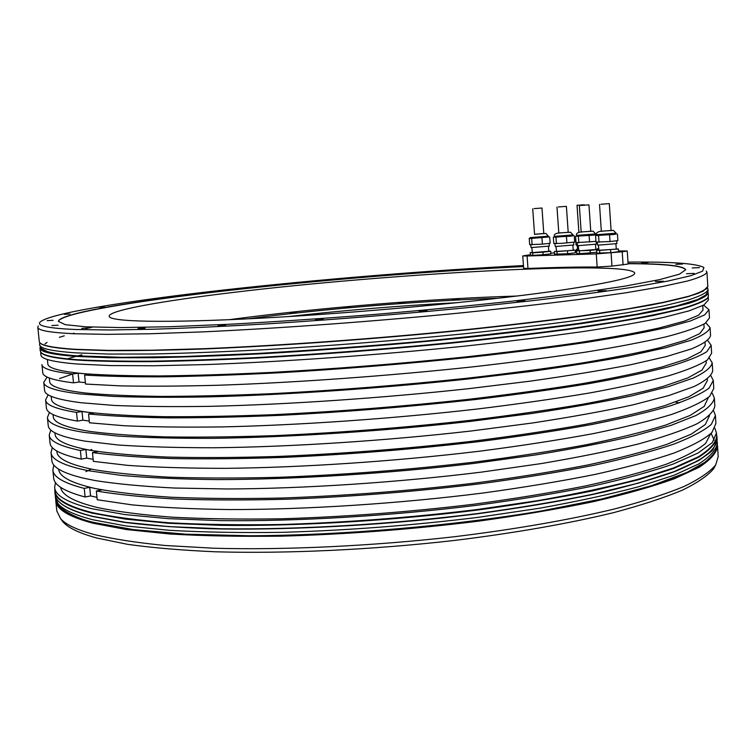 <?xml version="1.0" encoding="UTF-8"?>
<svg xmlns="http://www.w3.org/2000/svg" width="756" height="756" viewBox="0 0 756 756"><rect width="100%" height="100%" fill="white"/><g stroke="black" fill="none" stroke-linecap="round" stroke-linejoin="round"><path stroke-width="1.13" d="M548.686 236.949L530.438 238.49L548.686 236.987L546.115 233.538L544.462 233.5M548.629 236.165L530.136 237.62L530.438 238.49L529.228 238.414L530.192 238.31M529.228 238.414L529.682 244.632L542.383 244.15L550.141 243.262L549.697 237.006M548.752 251.068L550.708 251.257L542.959 252.173L532.678 252.835L530.249 252.58L532.13 252.362M530.249 252.58L530.438 255.131L532.867 255.396L532.678 252.835M531.657 238.565L532.101 244.831M541.939 237.866L542.383 244.15M542.959 252.173L543.139 254.744L532.867 255.396M550.708 251.257L550.888 253.818L543.139 254.744M531.789 247.618L532.366 252.627L548.771 251.275L548.421 246.324M530.646 244.717L531.09 247.599L549.328 246.097L549.139 243.375M530.41 254.706L522.755 255.953L527.074 255.991L596.276 253.912L622.207 251.795L627.253 250.992L618.559 250.935M554.46 252.967L550.84 253.128M575.344 251.644L576.526 251.521M573.218 250.038L575.24 250.208L575.42 252.806L567.662 253.742L554.545 254.148L554.365 251.559L556.312 251.332M596.711 252.268L579.597 253.732L576.762 253.458L576.582 250.841L578.614 250.595M616.244 248.856L618.427 249.026L618.606 251.71L610.763 252.674L596.767 253.099L596.578 250.425L598.686 250.179M611.094 230.486L601.332 231.241M616.244 234.01L596.72 235.56L596.664 234.7L616.187 233.198L613.381 230.41L601.322 231.175C597.505 231.761 595.955 232.933 596.664 234.7M616.187 233.198L616.244 234.058L613.513 234.502L596.711 235.428M595.577 235.551L596.011 242.081L610.026 241.542L617.869 240.635L617.435 234.067M598.591 235.692L599.035 242.27M618.427 249.026L596.578 250.425M599.602 250.68L599.792 253.373M609.582 234.946L610.026 241.542M610.583 249.971L610.763 252.674M598.355 245.209L599.026 250.472L616.263 249.064L615.913 243.876M597.164 242.156L597.722 245.19L616.877 243.621L616.688 240.767M600.907 204.252L609.298 203.629L600.907 204.252M590.748 231.251L581.175 231.997M596.673 234.795L576.667 236.241L576.601 235.399L595.747 233.916L593.035 231.175L581.175 231.931C577.442 232.489 575.911 233.642 576.601 235.399M595.747 233.916L595.804 234.757L593.044 235.201L576.658 236.108M595.804 234.71L596.664 234.757M575.571 236.222L576.015 242.638L595.964 241.381M578.397 236.373L578.841 242.827M595.822 249.291L597.93 249.461L590.143 250.397L576.582 250.841M579.417 251.086L579.597 253.732M589.132 235.636L589.576 242.118M590.143 250.397L590.323 253.043M597.93 249.461L597.987 250.264M578.274 245.709L578.916 250.879L595.841 249.499L595.492 244.396M577.111 242.714L577.631 245.691L596.437 244.15L596.304 242.1M580.769 205.481L588.952 204.876L580.769 205.481M568.2 232.3L558.807 233.037M573.171 235.702L554.658 237.261L554.318 236.373L573.114 234.908L570.506 232.224L558.797 232.961C555.225 233.462 553.732 234.596 554.318 236.373M573.114 234.908L573.171 235.74L570.364 236.184L554.365 237.072M553.345 237.186L553.798 243.498L561.661 243.347L574.683 242.1L574.248 235.759M555.972 237.337L556.425 243.687M575.24 250.208L554.365 251.559M556.992 251.814L557.172 254.413M566.471 236.619L566.915 242.988M567.482 251.134L567.662 253.742M555.981 246.522L556.586 251.606L573.228 250.245L572.878 245.218M554.828 243.574L555.31 246.503L573.813 244.982L573.624 242.222M558.419 206.946L566.395 206.35L558.419 206.946M543.791 233.595L534.549 234.322M534.171 208.609L541.976 208.023L534.171 208.609M627.981 262.105C671.791 261.661 697.108 263.494 703.93 267.577L702.57 271.177L690.88 275.675L668.143 281.015L634.161 287.053C606.085 291.372 572.991 295.813 534.889 300.387L472.812 307.125C405.254 313.806 337.743 319.334 270.298 323.691C227.575 326.214 188.839 328.057 154.092 329.21L109.469 329.985L75.676 329.503C48.535 328.321 36.657 325.874 40.021 322.16C48.649 313.494 127.169 300.926 221.404 290.266C316.783 279.559 428.038 270.45 523.445 265.545M641.683 262.852L648.119 262.521L641.683 262.852M675.845 264.364L682.696 264.024L675.845 264.364M692.212 267.964L699.48 267.615L692.212 267.964M686.524 273.738L694.188 273.389L686.524 273.738M655.48 281.563L663.447 281.213L655.48 281.563M598.043 291.003L606.199 290.654L598.043 291.003M516.868 301.257L525.061 300.897L516.868 301.257M419.06 311.198L427.112 310.848L419.06 311.198M315.413 319.656L323.199 319.297L315.413 319.656M218.182 325.619L225.609 325.26L218.182 325.619M138.008 328.539L145.029 328.18L138.008 328.539M81.761 328.387L88.367 328.038L81.761 328.387M51.88 325.553L58.108 325.212L51.88 325.553M47.184 320.648L53.071 320.308L47.184 320.648M64.317 314.326L69.93 314.005L64.317 314.326M99.045 307.201L104.432 306.879L99.045 307.201M147.127 299.754L152.372 299.452L147.127 299.754M204.791 292.383L209.941 292.081L204.791 292.383M268.786 285.362L273.937 285.059L268.786 285.362M336.382 278.945L341.58 278.643L336.382 278.945M405.121 273.322L410.442 273.02L405.121 273.322M472.661 268.692L478.161 268.38L472.661 268.692M516.083 266.244L521.073 265.97L516.083 266.244M628.075 263.551C664.505 263.636 683.707 265.725 685.692 269.798L679.436 274.173L659.478 279.654L625.25 286.089L577.197 293.205L517.028 300.623C471.772 305.585 423.965 310.225 373.587 314.534C323.19 318.512 275.269 321.744 229.805 324.239L169.231 326.743L120.658 327.575L85.844 326.819L65.252 324.664L58.382 321.366C59.374 313.438 134.256 301.049 226.639 290.54C320.109 279.966 430.74 270.969 523.511 266.424M38.273 325.93L37.809 327.244C37.828 330.429 49.887 332.593 73.984 333.736L106.974 334.35L150.359 333.755L203.081 331.865C280.202 328.302 375.014 321.357 462.313 312.767C504.98 308.382 544.093 303.921 579.635 299.385L625.996 292.77L662.171 286.571L687.61 280.996C699.328 277.632 705.773 274.712 706.945 272.226L706.265 271.017M54.838 489.283L54.81 491.428C55.368 499.725 67.823 506.955 92.156 513.126L125.307 519.098L168.645 523.284L221.102 525.344C297.684 526.308 391.391 520.808 477.414 510.064C519.448 504.318 557.937 497.902 592.865 490.814L638.357 479.758L673.776 468.436L698.572 457.285C709.922 450.075 716.064 443.309 716.981 436.987L716.603 434.88M56.851 511.103L60.669 518.786C65.952 524.673 77.178 529.937 94.339 534.596C113.305 539.094 136.997 542.732 165.422 545.52L213.74 548.223C284.228 550.179 370.96 546.163 453.591 536.826C514.836 529.389 570.364 519.665 615.186 508.797C642.978 501.417 665.97 493.952 684.171 486.42C699.508 478.964 710.007 471.801 715.667 464.94L718.181 456.728L717.548 446.305C716.641 452.835 710.527 459.818 699.187 467.246L674.437 478.709C652.73 486.505 625.788 494.15 593.611 501.625C558.712 508.854 520.27 515.384 478.274 521.196C412.322 529.342 346.853 534.322 281.865 536.155C240.663 536.675 203.269 535.957 169.675 533.982L126.346 529.531L93.186 523.256C68.834 516.811 56.36 509.289 55.774 500.708L56.851 511.103M40.266 350.945L41.287 352.712C44.443 355.792 56.218 358.108 76.611 359.658C96.021 360.801 120.525 361.311 150.123 361.188C182.423 360.659 218.484 359.431 258.325 357.493C321.234 354.006 385.399 349.074 450.841 342.695C492.78 338.338 531.648 333.793 567.454 329.04L614.921 321.962C642.25 317.303 664.373 312.88 681.298 308.694C695.18 304.706 703.968 301.115 707.673 297.93L708.391 296.021L708.211 293.054C707.077 296.021 700.67 299.433 688.99 303.298L663.645 309.582C641.485 314.09 614.042 318.767 581.317 323.615C545.841 328.482 506.813 333.188 464.222 337.752C397.363 344.462 331.147 349.726 265.554 353.553C224.022 355.689 186.401 357.087 152.674 357.739L109.289 357.73L76.28 356.426C52.155 354.64 40.04 351.833 39.955 347.996L40.266 350.945M716.49 433.018L716.707 436.581C715.79 442.884 709.657 449.64 698.308 456.832L673.539 467.964L638.14 479.266C609.478 486.769 576.242 493.866 538.414 500.557L477.329 509.516C411.377 517.567 345.908 522.566 280.939 524.513C239.756 525.146 202.372 524.56 168.796 522.755C138.017 520.308 112.531 516.934 92.355 512.625C68.021 506.473 55.575 499.262 55.018 490.975L54.649 487.431C55.188 495.596 67.634 502.702 91.958 508.75L125.08 514.6L168.399 518.663L220.818 520.629C297.363 521.479 391.022 515.942 476.998 505.263C519.013 499.555 557.484 493.195 592.392 486.165C624.598 478.926 651.559 471.546 673.284 464.033L698.072 453.024L712.294 442.591L716.49 433.018L714.883 428.283M40.909 352.324L41.58 353.109C44.746 356.199 56.52 358.514 76.895 360.083C96.305 361.236 120.79 361.755 150.359 361.633C182.631 361.113 218.673 359.894 258.467 357.957C321.319 354.479 385.437 349.555 450.803 343.177C492.704 338.82 531.544 334.275 567.321 329.521C600.67 324.759 629.2 320.109 652.91 315.573L681.08 309.157C694.953 305.159 703.741 301.568 707.446 298.365L707.673 297.93M40.616 351.927L40.928 354.951C41.041 359.005 53.156 362.029 77.292 364.023L110.3 365.564L153.648 365.772L206.293 364.562C283.264 361.774 377.811 355.074 464.817 346.135C507.342 341.514 546.314 336.722 581.723 331.752C614.411 326.79 641.806 321.98 663.919 317.322L689.226 310.801L703.864 305.008L708.391 300.075L708.202 297.042M55.462 482.498L54.649 487.431M75.874 372.878L59.535 378.576M47.137 377.074L43.763 382.347L44.595 390.38C44.821 395.539 57.031 399.659 81.223 402.75L114.251 405.443C141.419 406.586 173.398 406.879 210.177 406.341C287.044 404.536 381.345 398.157 468.077 388.735L529.748 381.213C567.954 375.836 601.568 370.355 630.57 364.761L666.423 356.577L691.589 348.856C703.165 343.999 709.487 339.586 710.555 335.626L710.064 327.565L705.868 322.916M43.763 382.347C43.961 387.252 56.152 391.135 80.334 393.97L113.353 396.409C140.521 397.373 172.5 397.533 209.299 396.872C286.184 394.849 380.542 388.386 467.34 379.077L529.058 371.668C567.293 366.395 600.935 361.047 629.965 355.613L665.856 347.684L691.06 340.228C702.645 335.56 708.986 331.345 710.064 327.565M49.433 412.417L47.411 417.529L48.233 425.524C48.582 431.78 60.867 436.987 85.107 441.154L118.182 445C145.35 446.843 177.301 447.769 214.033 447.76C290.786 446.928 384.851 440.852 471.309 430.977L532.782 422.944C570.856 417.104 604.337 411.056 633.216 404.791L668.909 395.511L693.942 386.59C705.433 380.911 711.689 375.685 712.7 370.894L712.218 362.871L709.383 358.164M47.411 417.529C47.722 423.54 59.998 428.501 84.228 432.423L117.284 436.004C144.453 437.686 176.413 438.471 213.164 438.338C289.935 437.28 384.057 431.137 470.582 421.366L532.092 413.447C570.194 407.72 603.704 401.795 632.611 395.681L668.351 386.656L693.403 378.009C704.923 372.519 711.188 367.473 712.218 362.871M52.306 447.552L51.039 452.56L51.862 460.517C52.315 467.227 62.757 473.095 83.188 478.094L95.275 480.58C116.622 483.944 143.035 486.439 174.532 488.036L227.632 488.981C304.64 488.603 397.221 482.517 481.44 472.122L541.192 463.589C578.094 457.342 610.479 450.803 638.357 443.97C663.239 437.119 682.744 430.41 696.881 423.842C707.928 417.463 713.919 411.519 714.845 406.01L714.354 398.025L712.284 393.29M51.039 452.56C51.465 459.648 63.825 465.696 88.102 470.676L121.196 475.401C148.365 477.792 180.297 479.191 217 479.597C293.659 479.493 387.545 473.653 473.795 463.428L535.106 455.008C573.076 448.818 606.463 442.336 635.248 435.56L670.818 425.439L695.747 415.611C707.181 409.298 713.38 403.439 714.354 398.025M702.768 305.613L703.033 309.998L698.61 315.186L684.256 321.205L659.449 327.924C637.78 332.697 610.942 337.592 578.935 342.629C544.263 347.647 506.114 352.457 464.477 357.068C399.13 363.797 334.35 368.937 270.128 372.481C229.437 374.418 192.515 375.571 159.393 375.949C129.04 375.893 103.95 375.146 84.124 373.7L78.123 373.18L79.021 382.026L85.39 382.649M84.625 375.052C105.906 376.346 132.319 376.932 163.863 376.828C198.1 376.28 235.91 374.967 277.291 372.878C342.373 369.117 407.493 363.806 472.68 356.964C514.146 352.296 552.069 347.439 586.42 342.392C618.096 337.337 644.632 332.432 666.017 327.65L690.483 320.941L704.63 314.921L708.977 309.733L709.478 317.926L705.15 323.398C697.656 327.471 684.813 331.903 666.594 336.694C645.227 341.646 618.729 346.72 587.081 351.909C552.749 357.087 514.864 362.039 473.426 366.783C388.527 375.94 295.35 382.64 218.04 385.258C180.901 386.231 148.299 386.439 120.223 385.862L85.532 384.048L84.625 375.052L90.2 374.239L84.124 373.7C60.074 371.451 47.978 368.181 47.836 363.872L47.382 359.497M708.977 309.733L703.638 305.14M72.604 373.984L73.502 382.857C53.203 380.325 42.96 376.96 42.771 372.746L41.92 364.572C42.09 368.55 52.315 371.687 72.604 373.984L78.123 373.18M50.822 430.013L49.225 435.059L50.047 443.044C50.454 449.262 60.858 454.63 81.261 459.138L80.382 450.491L85.863 449.508L86.732 458.136L93.13 459.308M713.286 380.466L713.777 388.471L709.61 396.371C702.267 402.079 689.576 408.108 671.555 414.449C650.387 420.903 624.106 427.329 592.713 433.736C558.646 440.011 521.016 445.823 479.852 451.162C395.492 461.311 302.797 467.529 225.723 468.342C188.688 468.323 156.142 467.34 128.076 465.403L93.338 461.368L92.459 452.598C113.778 455.414 140.2 457.399 171.706 458.552C205.868 459.166 243.555 458.76 284.785 457.352C349.574 454.413 414.354 449.159 479.115 441.599C520.326 436.316 557.975 430.599 592.071 424.456C623.502 418.191 649.801 411.916 670.988 405.632C689.037 399.461 701.738 393.611 709.109 388.093L713.286 380.466L710.886 375.741M49.225 435.059C49.603 441.05 59.989 446.201 80.382 450.491M48.176 394.774L45.587 399.952L46.418 407.966C46.711 413.192 57.04 417.567 77.395 421.092L76.507 412.398L82.007 411.5L82.886 420.175L89.274 421.073M711.141 345.237L711.632 353.279L707.389 359.969C699.971 364.865 687.195 370.1 669.079 375.675C647.816 381.374 621.423 387.129 589.897 392.931C555.707 398.658 517.954 404.044 476.649 409.09C392.014 418.739 299.083 425.203 221.886 426.913C184.804 427.386 152.23 426.998 124.164 425.732L89.444 422.802L88.556 413.986C109.856 416.046 136.269 417.34 167.804 417.87C201.994 417.898 239.746 417.047 281.052 415.299C345.993 411.954 410.943 406.671 475.911 399.461C517.246 394.49 555.036 389.198 589.255 383.594C620.808 377.934 647.23 372.339 668.512 366.802C686.656 361.415 699.442 356.36 706.879 351.653L711.141 345.237L707.739 340.55M45.587 399.952C45.861 404.951 56.161 409.1 76.507 412.398M85.116 497.004L84.237 488.395L89.69 487.327L90.559 495.917L85.116 497.004C64.647 491.513 54.167 485.163 53.667 477.953L52.844 470.015C53.326 476.998 63.787 483.122 84.237 488.395M715.422 415.535L715.913 423.511L711.831 432.602C704.554 439.123 691.938 445.936 674.012 453.042C652.948 460.234 626.781 467.331 595.501 474.333C561.566 481.147 524.078 487.374 483.037 493.016C398.941 503.657 306.482 509.629 229.531 509.563C192.553 509.053 160.036 507.484 131.969 504.866L97.212 499.744L96.333 491.013C117.681 494.585 144.103 497.259 175.581 499.036C209.714 500.207 247.344 500.255 288.49 499.177C353.146 496.645 417.747 491.419 482.309 483.5C523.379 477.924 560.895 471.791 594.868 465.101C626.176 458.23 652.371 451.285 673.454 444.263C691.4 437.327 704.025 430.693 711.33 424.362L715.422 415.535L713.607 410.801M53.856 465.044L52.844 470.015M89.898 450.198L91.769 449.48M675.618 402.041L679.332 402.863M67.303 358.854L76.734 356.142M78.369 355.707L81.865 354.8M707.975 297.486L707.446 298.365M81.261 459.138L86.732 458.136M92.459 452.598L97.978 451.597L85.863 449.508M707.276 379.191L707.361 380.627L703.118 388.244L688.981 396.692L664.448 405.764C642.978 412.029 616.367 418.276 584.615 424.503C550.198 430.599 512.313 436.231 470.95 441.409C406.01 448.799 341.561 453.817 277.613 456.463C237.063 457.673 200.264 457.871 167.189 457.059C136.874 455.707 111.765 453.534 91.882 450.548C67.728 446.163 55.471 440.739 55.093 434.256L54.942 432.819M53.062 414.581L53.289 416.745C53.6 422.689 65.829 427.584 89.945 431.44C109.828 434.038 134.927 435.862 165.252 436.892C198.337 437.412 235.173 436.977 275.751 435.588C339.765 432.715 404.299 427.669 469.344 420.44C510.772 415.413 548.724 409.979 583.207 404.148C615.015 398.214 641.683 392.307 663.201 386.401L687.809 377.915L701.993 370.071L706.284 363.06L706.151 360.886M77.395 421.092L82.886 420.175M88.556 413.986L94.103 413.078L82.007 411.5M705.027 342.553L705.206 345.454L700.869 351.861L686.628 359.1L661.963 367C640.389 372.528 613.664 378.104 581.789 383.736C547.25 389.302 509.223 394.528 467.728 399.423C402.589 406.482 337.97 411.566 273.889 414.657C233.264 416.225 196.409 416.896 163.305 416.679C132.971 415.97 107.881 414.505 88.017 412.285C63.92 408.958 51.739 404.602 51.474 399.196L51.181 396.305M49.291 377.981L49.66 381.61C49.868 386.477 62.001 390.294 86.08 393.082C105.925 394.915 131.015 396.021 161.359 396.409C194.472 396.333 231.355 395.416 272.018 393.668C336.165 390.351 400.869 385.239 466.112 378.34C507.682 373.596 545.766 368.578 580.372 363.277C612.313 357.947 639.094 352.702 660.716 347.552L685.446 340.238L699.744 333.604L704.129 327.811L703.902 324.163M73.502 382.857L79.021 382.026M56.823 451.02L56.898 451.719C57.324 458.741 69.628 464.704 93.801 469.599C113.702 472.972 138.811 475.496 169.127 477.168C202.183 478.274 238.962 478.312 279.465 477.282C343.347 474.853 407.711 469.863 472.547 462.322C513.853 457.002 551.672 451.162 586.023 444.802C617.709 438.282 644.273 431.704 665.686 425.07L690.152 415.422L704.233 406.369L708.391 397.448M709.515 415.658L705.329 424.475L691.277 434.124L666.868 444.348C645.492 451.351 618.984 458.249 587.346 465.063C553.061 471.687 515.308 477.726 474.078 483.178C409.346 490.89 345.076 495.841 281.27 498.043C240.814 498.894 204.073 498.62 171.036 497.231C140.739 495.237 115.64 492.364 95.719 488.622L89.69 487.327M58.694 469.164C59.204 476.715 71.546 483.197 95.719 488.622L101.833 489.926L96.333 491.013M96.966 497.353L90.559 495.917M60.603 487.299C61.831 495.085 74.173 501.842 97.637 507.588C117.435 511.689 142.355 514.893 172.396 517.198C205.131 518.899 241.551 519.429 281.648 518.786C344.868 516.877 408.675 512.048 473.048 504.309C514.099 498.799 551.776 492.628 586.08 485.825C617.803 478.784 644.481 471.602 666.121 464.279C684.652 457.011 697.845 450.018 705.707 443.29L710.593 433.868M715.356 465.535L713.721 468.625C708.06 475.524 697.599 482.715 682.328 490.19C664.222 497.741 641.371 505.206 613.777 512.596C569.268 523.464 514.156 533.16 453.402 540.568C371.432 549.858 285.399 553.808 215.422 551.785C181.912 550.311 152.646 547.835 127.613 544.339L96.777 538.007C79.692 533.32 68.494 528.019 63.192 522.112L61.075 519.325M233.283 292.43C162.644 300.85 108.826 310.31 109.176 316.235C109.006 321.772 163.91 323.303 259.913 318.21C355.66 313.154 478.642 301.786 552.834 291.362C607.956 283.424 635.257 277.31 634.728 273.029C628.897 259.96 385.683 273.795 233.283 292.43M611.084 252.948L611.963 266.103L597.164 267.029C577.726 266.915 554.668 267.388 527.971 268.456L523.653 268.352L522.755 255.953M611.963 266.103L628.113 264.042L627.253 250.992M523.521 266.575C430.939 271.102 320.553 280.079 227.197 290.625C134.918 301.124 59.989 313.494 58.392 321.461M685.692 269.883C683.424 265.866 664.222 263.806 628.085 263.712M576.648 251.786L576.374 249.348L578.538 249.461M578.038 250.661L577.953 249.48M577.556 249.168L576.374 249.348M578.529 249.376L577.565 249.31L577.31 245.709M578.047 245.709L576.79 245.643L576.743 245.076M577.272 245.124L576.072 245.029L575.647 238.858M583.245 204.829L577.026 205.292L583.245 204.829M597.977 250.094L598.686 250.056M516.735 296.059C431.799 298.573 321.735 307.503 236.146 318.777L229.351 319.684M498.204 298.251C421.631 300.784 323.955 308.817 247.996 318.824M245.246 318.956L239.756 319.221M296.352 312.511L290.087 313.182L296.352 312.511M350.406 307.172L343.838 307.805L350.406 307.172M405.452 302.74L398.686 303.317L405.452 302.74M459.242 299.385L452.371 299.905L459.242 299.385M507.692 297.146L502.589 297.751M457.985 302.636C401.313 305.585 344.783 310.234 288.386 316.575M534.539 234.256L543.791 233.528M717.151 439.897L712.936 449.858L698.676 460.602L673.851 471.876C652.107 479.559 625.136 487.081 592.921 494.443C557.994 501.587 519.504 508.041 477.442 513.806C391.391 524.579 297.911 530.032 221.423 528.983C184.804 527.953 152.92 525.817 125.761 522.566L92.629 516.49C68.248 510.253 55.746 502.863 55.112 494.329C55.679 502.712 68.134 510.035 92.478 516.291L125.628 522.358L168.966 526.63L221.423 528.765C297.996 529.805 391.684 524.324 477.688 513.541C519.703 507.777 558.174 501.332 593.101 494.197L638.574 483.065L673.983 471.649L698.761 460.404C710.111 453.118 716.244 446.286 717.151 439.897L716.981 436.987M40.55 343.318C43.668 346.144 55.396 348.223 75.742 349.537C51.635 348.006 39.482 345.322 39.284 341.485C39.35 345.114 51.436 347.722 75.562 349.31L108.562 350.397L151.947 350.217L204.649 348.677C281.723 345.511 376.441 338.688 463.626 329.918C506.237 325.411 545.293 320.78 580.788 316.017L627.074 309.015L663.182 302.362L688.555 296.305C700.254 292.6 706.671 289.34 707.814 286.524L706.945 272.226M61.775 504.063C67.681 508.656 77.944 512.785 92.563 516.452M92.742 516.499L123.001 522.169C147.514 525.269 176.167 527.442 208.968 528.69C277.48 530.334 361.944 526.535 443.375 517.86C503.827 510.933 559.298 501.908 604.847 491.787C633.263 484.898 657.144 477.924 676.478 470.846C693.072 463.844 704.97 457.087 712.18 450.585M717.264 445.766C716.556 452.286 710.621 459.251 699.461 466.679L674.947 478.132L639.774 489.756C611.226 497.457 578.057 504.734 540.275 511.585L479.209 520.723C393.214 531.638 299.376 537.119 222.633 535.938C185.881 534.823 153.874 532.593 126.621 529.219L93.394 522.944C68.768 516.433 56.294 508.826 55.972 500.132M714.212 440.172L711.122 433.349M527.074 255.991L527.971 268.456M596.276 253.912L597.164 267.029M622.207 251.795L623.076 264.912M75.827 349.537L107.673 350.623C133.774 350.784 164.477 350.283 199.782 349.121C273.577 346.22 364.572 339.879 450.028 331.544C491.967 327.253 530.844 322.803 566.66 318.191C600.037 313.579 628.586 309.1 652.315 304.762C673.001 300.567 688.414 296.721 698.572 293.215L706.86 288.537M74.192 333.216L71.933 333.774M64.279 335.834L59.346 337.318M47.033 342.402L44.982 343.914M707.729 292.033L704.923 296.617L691.844 302.088L667.869 308.335L632.848 315.205L587.28 322.434C552.06 327.367 513.04 332.149 470.241 336.807C402.853 343.668 335.796 349.083 269.07 353.033C226.8 355.244 188.499 356.709 154.148 357.408L110.007 357.427L76.498 356.133C50.709 354.205 38.632 351.134 40.257 346.909M708.013 289.794C708.552 290.446 707.729 292.251 705.528 295.199L697.599 299.546L676.346 306.01L636.59 314.279L579.077 323.398C533.027 329.616 481.827 335.503 425.477 341.05C367.851 346.191 311.614 350.34 256.766 353.515L182.565 356.577L121.962 357.323L77.802 355.896C63.92 354.866 53.789 353.439 47.411 351.597L41.552 348.61L39.614 344.745C39.699 348.478 51.795 351.181 75.921 352.863L108.93 354.063L152.306 353.978C186.033 353.269 223.663 351.823 265.205 349.65C330.797 345.785 397.032 340.521 463.91 333.831C506.511 329.304 545.558 324.626 581.033 319.816L627.3 312.729L663.399 305.972L688.773 299.801C700.453 296.021 706.869 292.685 708.013 289.794L707.522 287.734M92.062 327.301L85.872 328.595M55.377 495.766L55.443 497.524C56.029 506.01 68.494 513.428 92.837 519.769L125.987 525.949L169.316 530.306C202.91 532.224 240.314 532.904 281.506 532.347C346.503 530.476 411.982 525.486 477.953 517.378L539.056 508.315C576.885 501.53 610.13 494.329 638.792 486.694L674.191 475.184L698.96 463.834C710.309 456.482 716.442 449.574 717.35 443.11L717.132 441.362M91.372 469.117L85.919 471.612M609.298 203.629L611.103 230.637M599.517 204.413L601.341 231.393M588.952 204.876L590.757 231.402M579.37 205.641L581.184 232.139M566.395 206.35L568.21 232.442M556.983 207.106L558.816 233.169M541.976 208.023L543.8 233.736M532.715 208.769L534.558 234.464M55.112 494.329L54.81 491.428M39.284 341.485L37.809 327.244M717.35 444.84L717.548 446.305M55.727 499.234L55.774 500.708M713.721 468.625L715.667 464.94M63.192 522.112L60.669 518.786M75.761 349.537L108.769 350.633C135.938 350.775 167.945 350.208 204.81 348.922C281.846 345.775 376.497 338.953 463.617 330.183C506.208 325.675 545.237 321.045 580.702 316.282C613.437 311.548 640.88 306.993 663.05 302.617L688.423 296.55L703.165 291.192L707.814 286.524M707.786 291.863L708.211 293.054M584.341 205.178L584.312 204.706M578.888 232.281L577.026 205.292M598.563 248.318L596.38 249.338M39.614 344.736L39.766 342.638M717.35 443.11C717.132 448.601 716.253 452.74 704.668 462.436L687.015 472.358L651.549 485.692L602.579 498.79L541.665 510.914C451.833 526.025 341.693 535.39 249.083 535.758L185.617 534.171L133.453 529.616L94.415 522.566C73.984 518.21 59.686 508.155 58.562 505.169L55.443 497.524"/></g></svg>
